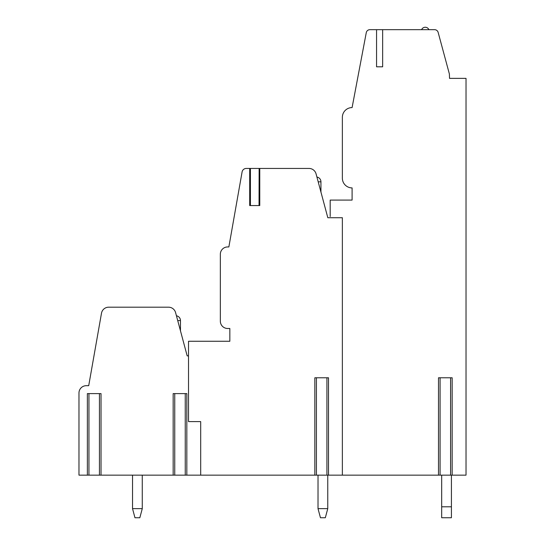 <?xml version="1.0" encoding="UTF-8"?>
<svg xmlns="http://www.w3.org/2000/svg" width="545" height="545" viewBox="0 0 545 545"><rect width="100%" height="100%" fill="white"/><g stroke="black" fill="none" stroke-linecap="round" stroke-linejoin="round"><path stroke-width="0.82" d="M452.159 475.151L450.579 475.151L450.579 377.78L452.159 377.78L452.159 475.151L466.023 475.151L466.023 78.371L449.53 78.371L449.38 73.97L438.146 32.387A3.652 3.652 0 0 0 434.624 29.682L369.851 29.682A3.652 3.652 0 0 0 366.267 32.659L352.097 107.583A9.735 9.735 0 0 0 342.362 117.318L342.362 178.174A9.735 9.735 0 0 0 352.097 187.909L352.097 200.083L330.188 200.083L330.188 216.583M376.561 29.682L376.561 66.803L382.651 66.803L376.561 66.803M382.651 29.682L382.651 66.803M328.506 475.151L326.918 475.151L326.918 377.78L328.506 377.78L328.506 475.151L440.081 475.151L440.081 377.78L438.5 377.78L438.5 475.151M342.362 475.151L342.362 217.728L327.817 217.728L316.059 173.848A7.303 7.303 0 0 0 309.008 168.439L250.325 168.439M186.833 475.151L185.246 475.151L185.246 393.606L186.833 393.606L186.833 475.151L200.689 475.151L200.689 421.598L188.516 421.598L188.516 341.265L229.84 341.265L229.84 328.485L227.647 328.485A7.303 7.303 0 0 1 220.344 321.182L220.344 254.243A7.303 7.303 0 0 1 227.647 246.94L228.866 246.94L242.089 171.954A4.258 4.258 0 0 1 246.285 168.439L249.692 168.439L249.692 205.56L259.767 205.56L259.767 168.439M200.689 421.598L200.689 475.151L316.42 475.151L316.42 377.78L314.84 377.78L314.84 475.151M259.134 168.439L259.038 205.56L250.421 205.56L250.421 168.439L249.692 168.439M188.516 355.871L187.18 355.871L175.585 312.598A7.303 7.303 0 0 0 168.534 307.189L108.687 307.189A7.303 7.303 0 0 0 101.493 313.225L88.712 385.69L86.28 385.69A7.303 7.303 0 0 0 78.977 392.993L78.977 475.151L88.944 475.151L88.944 393.606L87.364 393.606L87.364 475.151M101.023 475.151L99.442 475.151L99.442 393.606L101.023 393.606L101.023 475.151L174.747 475.151L174.747 393.606L173.167 393.606L173.167 475.151M185.246 475.151L174.747 475.151M326.918 475.151L316.42 475.151M450.579 475.151L440.081 475.151M99.442 475.151L88.944 475.151M318.021 475.151L318.014 508.642L320.453 517.75L318.014 508.642L327.763 508.642L325.324 517.75L327.763 508.642L327.756 475.151M441.682 517.75L441.682 506.796L451.417 506.796L451.417 517.75L441.682 517.75M441.682 475.151L441.682 506.796M451.417 506.796L451.417 475.151M320.453 517.75L325.324 517.75M185.246 393.606L174.747 393.606M99.442 393.606L88.944 393.606M326.918 377.78L316.42 377.78M450.579 377.78L440.081 377.78M466.023 78.371L449.53 78.357M421.598 29.682A3.958 3.958 0 0 1 428.901 29.682M134.962 517.75L132.53 508.642L142.272 508.642L139.833 517.75L134.962 517.75L132.53 508.642L132.53 475.151M142.265 475.151L142.272 508.642L139.833 517.75M180.463 330.815L180.463 320.576L177.725 320.576M318.198 181.826L320.944 181.826A4.871 4.871 0 0 0 316.911 177.03M180.463 320.576A4.871 4.871 0 0 0 176.437 315.78M320.944 192.065L320.944 181.826"/></g></svg>
